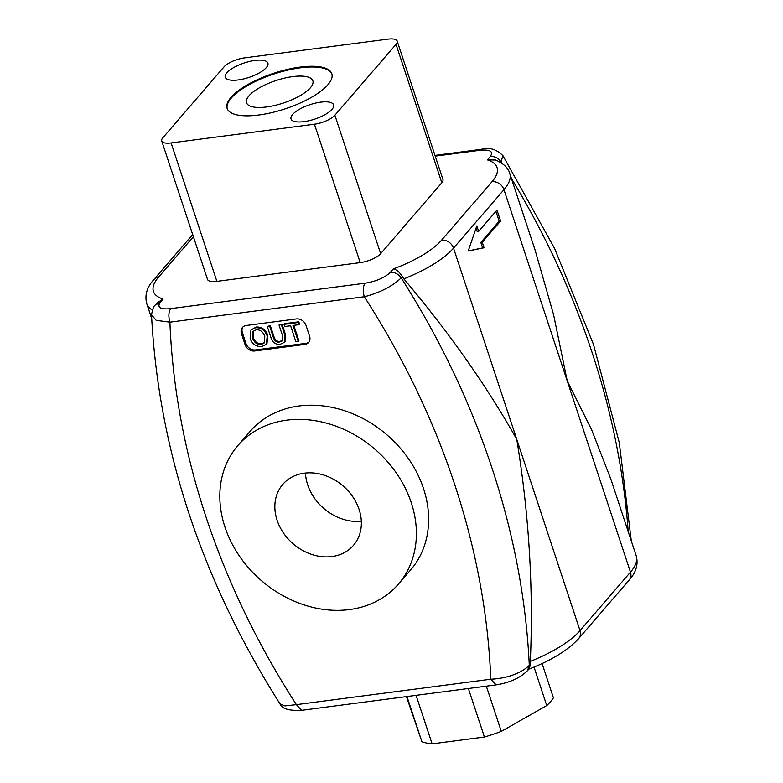 <?xml version="1.0" encoding="UTF-8"?>
<svg xmlns="http://www.w3.org/2000/svg" width="783" height="783" viewBox="0 0 783 783"><rect width="100%" height="100%" fill="white"/><g stroke="black" fill="none" stroke-linecap="round" stroke-linejoin="round"><path stroke-width="1.17" d="M349.433 609.585A106.028 86.825 -139.2 0 0 398.381 584.138A106.028 86.825 -139.2 0 0 374.832 449.139A106.028 86.825 -139.2 0 0 237.836 445.605A106.028 86.825 -139.2 0 0 239.275 555.852A106.028 86.825 -139.2 0 0 349.433 609.585M237.836 445.605L250.071 431.433A106.028 86.825 40.8 0 1 387.066 434.966A106.028 86.825 40.8 0 1 410.615 569.965L398.381 584.138M331.894 556.566A46.667 38.22 40.8 0 1 283.407 532.91A46.667 38.22 40.8 0 1 282.771 484.383A46.667 38.22 40.8 0 1 343.081 485.94A46.667 38.22 40.8 0 1 353.446 545.36A46.667 38.22 40.8 0 1 331.894 556.566M254.661 350.98A8.153 6.675 40.8 0 1 245.089 344.637L241.467 333.705A8.153 6.675 40.8 0 1 242.466 327.441A8.153 6.675 40.8 0 1 246.224 325.483L296.395 318.926A8.153 6.675 40.8 0 1 305.967 325.268L309.579 336.201A8.153 6.675 40.8 0 1 308.59 342.465A8.153 6.675 40.8 0 1 304.822 344.422L254.661 350.98L255.581 349.923A8.153 6.675 40.8 0 1 245.999 343.571L242.387 332.648A8.153 6.675 40.8 0 1 242.955 326.942M253.281 331.15L253.222 337.542C255.004 342.054 257.822 344.148 261.679 343.815L264.517 342.582M309.021 341.907A8.153 6.675 40.8 0 1 305.742 343.355L255.581 349.923M283.984 324.368L284.601 323.653L298.803 321.803L299.517 323.947L298.9 324.661L292.979 325.434L298.284 341.496L295.905 341.809L290.601 325.748L284.699 326.521L283.984 324.368L298.186 322.508L298.9 324.661M293.782 325.327L298.9 340.791L298.284 341.496M279.002 325.014L281.381 324.71L284.855 335.232L284.709 342.21L280.5 344.138C275.596 344.882 272.347 342.523 270.771 337.072L267.287 326.55L269.665 326.237L273.14 336.749C274.383 340.859 276.526 342.611 279.57 341.985L282.565 340.762L282.477 335.525L279.002 325.014L281.988 323.996L285.472 334.517L284.953 341.887M267.287 326.55L270.272 325.532L273.747 336.044C274.99 340.155 277.133 341.907 280.187 341.28L282.869 340.331M250.961 330.005L255.532 327.754C261.091 327.441 264.987 330.211 267.218 336.083L266.367 344.275L261.767 346.595C256.08 346.732 252.214 344.04 250.149 338.54L250.961 330.005L256.149 327.049C261.698 326.726 265.603 329.506 267.835 335.378L266.974 343.571M252.606 338.246L253.036 331.395L256.227 329.819C260.191 329.535 263.029 331.728 264.771 336.377L264.214 342.974L261.062 344.53C257.216 344.853 254.397 342.758 252.606 338.246L253.222 337.542M281.988 323.996L281.381 324.71M270.272 325.532L269.665 326.237M298.803 321.803L298.186 322.508M305.468 473.049A46.667 38.22 -139.2 0 0 361.335 521.253M530.345 661.371C533.517 588.013 528.995 514.01 516.77 439.371C486.566 385.735 448.923 332.237 403.852 278.885A81.559 27.63 -18.3 0 0 453.523 248.133L580.017 630.618A81.559 27.63 161.7 0 1 530.345 661.371L530.414 664.033L529.298 665.335A787.023 644.487 -139.2 0 0 401.141 277.828C394.123 285.129 380.548 292.676 364.291 296.747C362.686 290.953 362.96 286.441 365.093 283.211L170.714 308.629C168.57 311.859 168.306 316.371 169.901 322.165L156.208 320.345L151.52 314.825M496.119 684.861L490.784 679.223C508.177 678.43 522.192 672.44 529.298 665.335L527.536 670.542M502.852 155.553L501.14 161.944C498.311 158.058 494.709 156.228 490.344 156.473L487.398 159.889A71.361 24.175 161.7 0 1 492.008 181.725L441.553 240.195A71.361 24.175 161.7 0 1 393.291 268.951C396.57 269.577 399.565 272.102 402.256 276.536L403.852 278.885M279.981 703.858L284.885 705.923L296.395 704.651L301.553 710.318C288.878 710.876 281.694 708.723 280.001 703.848M500.601 221.031L482.259 242.29L484.06 247.761L468.214 251L476.837 225.905L478.638 231.367L496.99 210.098L500.601 221.031L499.172 221.217L480.821 242.476L482.631 247.947L468.254 250.893M535.014 249.826L553.601 314.737L567.225 380.9L591.645 429.769L610.975 479.499L636.236 555.91A81.559 27.63 161.7 0 1 630.472 572.138L580.017 630.618A10.199 8.349 -139.2 0 1 578.774 638.448L629.229 579.978A10.199 8.349 -139.2 0 0 630.472 572.138L503.978 189.662A81.559 27.63 -18.3 0 0 509.743 173.425L535.014 249.826M435.231 156.14L479.773 150.316L481.653 149.308M487.398 159.889L495.678 160.035C503.704 163.627 508.392 168.091 509.743 173.425M155.484 304.959L160.143 302.463L163.079 299.057L157.236 302.815L155.435 304.91C153.703 305.83 152.411 309.256 151.53 315.206C158.597 449.941 201.417 579.479 279.962 703.829M495.933 684.89L495.923 684.9C509.518 682.786 520.069 678.019 527.585 670.581L529.377 668.516L530.414 664.033M486.331 686.162L501.286 731.381L546.759 705.561L534.035 667.087M416.086 695.353L432.118 743.85L484.423 737.009L468.381 688.511M406.446 696.606L421.92 741.755L406.974 696.537M542.081 663.544L553.424 697.839A75.442 25.555 161.7 0 1 546.759 705.561M501.286 731.381A75.442 25.555 161.7 0 1 484.423 737.009M432.118 743.85A75.442 25.555 161.7 0 1 421.92 741.755M224.046 66.858A16.316 5.53 161.7 0 1 244.492 57.893L387.82 39.15A16.316 5.53 161.7 0 1 397.196 41.117A16.316 5.53 161.7 0 1 396.041 44.367L334.879 115.238A16.316 5.53 161.7 0 1 314.433 124.203L171.105 142.946A16.316 5.53 161.7 0 1 161.729 140.979A16.316 5.53 161.7 0 1 162.884 137.73L224.046 66.858M397.196 41.117L442.972 179.542A16.316 5.53 161.7 0 1 441.818 182.782L380.655 253.663A16.316 5.53 161.7 0 1 360.209 262.628L216.881 281.371A16.316 5.53 161.7 0 1 207.515 279.404L161.729 140.979M495.913 211.351L499.172 221.217M476.074 228.117L477.209 231.553L478.638 231.367M484.06 247.761L482.631 247.947M482.259 242.29L480.821 242.476M300.143 67.084A55.143 18.684 161.7 0 1 331.816 73.729A55.143 18.684 161.7 0 1 285.325 108.788A55.143 18.684 161.7 0 1 227.099 108.367A55.143 18.684 161.7 0 1 300.143 67.084M255.004 60.448A22.423 7.595 161.7 0 1 267.884 63.149A22.423 7.595 161.7 0 1 248.984 77.409A22.423 7.595 161.7 0 1 225.298 77.233A22.423 7.595 161.7 0 1 255.004 60.448M320.736 102.152A22.423 7.595 161.7 0 1 333.627 104.863A22.423 7.595 161.7 0 1 314.717 119.114A22.423 7.595 161.7 0 1 291.041 118.947A22.423 7.595 161.7 0 1 320.736 102.152M227.236 108.729A55.143 18.684 161.7 0 1 300.378 67.818A55.143 18.684 161.7 0 1 331.933 74.101M292.803 76.597A34.932 11.833 161.7 0 1 312.867 80.806A34.932 11.833 161.7 0 1 283.417 103.013A34.932 11.833 161.7 0 1 246.537 102.749A34.932 11.833 161.7 0 1 249.014 95.79A34.932 11.833 161.7 0 1 292.803 76.597M490.784 679.223L296.395 704.651A757.249 620.116 40.8 0 1 169.901 322.165L364.291 296.747A757.249 620.116 40.8 0 1 490.784 679.223M304.822 344.422L305.742 343.355M241.467 333.705L242.387 332.648M245.089 344.637L245.999 343.571M256.149 327.049L255.532 327.754M267.835 335.378L267.218 336.083M261.679 343.815L261.062 344.53M280.187 341.28L279.57 341.985M273.747 336.044L273.14 336.749M285.472 334.517L284.855 335.232M393.291 268.951L390.345 272.357C394.72 272.112 398.312 273.942 401.141 277.828L402.256 276.536M163.079 299.057A71.361 24.175 161.7 0 1 158.479 277.221A10.199 8.349 -139.2 0 0 153.771 279.668C146.881 287.292 144.552 295.308 146.764 303.735A81.559 27.63 -18.3 0 0 152.333 310.078M441.553 240.195A10.199 8.349 40.8 0 1 453.523 248.133L503.978 189.662A10.199 8.349 -139.2 0 0 492.008 181.725M479.773 150.316C490.099 149.338 493.623 151.393 490.344 156.473M500.68 162.472L501.14 161.944A787.023 644.487 40.8 0 1 502.04 163.373M158.479 277.221L193.401 236.74M390.345 272.357C384.59 277.759 376.173 281.371 365.093 283.211M170.714 308.629C160.388 309.598 156.864 307.543 160.143 302.463M511.426 178.524A787.023 644.487 40.8 0 1 628.22 531.667M216.881 281.371L171.105 142.946M360.209 262.628L314.433 124.203M380.655 253.663L334.879 115.238M441.818 182.782L396.041 44.367M266.367 344.285L266.983 343.571M284.699 342.2L285.315 341.496M146.764 303.735L151.696 318.642M434.986 155.386L481.457 149.308C489.424 147.106 496.618 149.269 503.029 155.827L554.501 248.28L593.514 344.51L619.294 442.698L631.304 541.004M153.771 279.668L192.687 234.567M636.236 555.91C638.439 564.367 636.109 572.383 629.229 579.978M578.774 638.448C567.861 650.379 550.938 660.725 528.016 669.465M301.543 710.328L495.923 684.91"/></g></svg>
